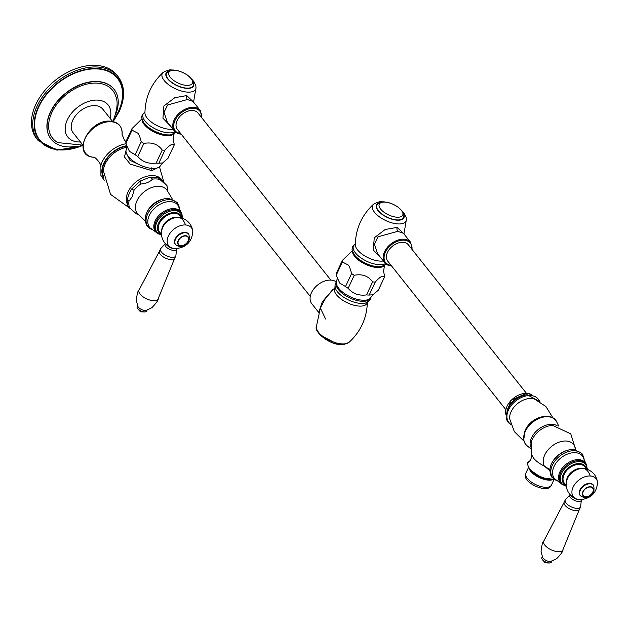 <?xml version="1.0" encoding="UTF-8"?>
<svg xmlns="http://www.w3.org/2000/svg" width="629" height="629" viewBox="0 0 629 629"><rect width="100%" height="100%" fill="white"/><g stroke="black" fill="none" stroke-linecap="round" stroke-linejoin="round"><path stroke-width="0.94" d="M126.099 150.103L124.471 156.959L130.282 164.169L151.841 170.648L159.349 166.968M126.453 153.374L129.881 160.246L139.622 164.869M162.659 162.935L160.694 165.325A18.933 8.405 -155 0 1 146.376 167.393A18.933 8.405 -155 0 1 128.332 156.495A18.933 8.405 -155 0 1 126.382 149.325L126.901 146.038L129.44 151.33L135.133 154.742A22.786 10.119 25 0 0 137.782 156.487C142.413 161.905 148.538 164.106 156.165 163.092A22.786 10.119 25 0 0 158.815 163.249L162.659 162.935L168.014 158.296L174.091 145.275A22.786 10.119 25 0 0 174.091 143.687L173.187 139.638L174.044 133.914M135.133 154.742L141.21 141.722C140.063 137.169 138.954 134.339 137.885 133.214L132.019 130.164A22.786 10.119 25 0 1 132.019 128.583L125.949 141.604A22.786 10.119 25 0 0 125.949 143.192L126.909 146.046M174.091 145.275C172.771 143.176 169.704 144.827 164.892 150.221L158.815 163.249M156.165 163.092L162.243 150.064A22.786 10.119 25 0 0 164.892 150.221M162.243 150.064C157.855 144.12 151.731 141.918 143.852 143.467L137.782 156.487M141.21 141.722A22.786 10.119 25 0 0 143.852 143.467M125.949 143.192L132.019 130.164M132.019 128.583L141.871 118.912M173.455 134.166A17.706 7.862 -155 0 1 159.349 134.189A17.706 7.862 -155 0 1 144.245 124.526A17.706 7.862 -155 0 1 142.052 119.526M145.904 125.383A16.48 7.32 25 0 0 166.496 134.983M166.811 135.007A17.526 7.784 -155 0 1 143.955 123.017L143.412 122.215A18.556 8.24 25 0 0 167.613 134.905A18.556 8.24 25 0 0 170.522 134.85L169.563 134.952A17.526 7.784 25 0 1 166.811 135.007M193.37 101.867L186.727 95.584L174.791 97.707L163.87 105.994L162.935 118.213L170.475 126.012M200.242 110.5L193.04 101.45L187.34 99.524L167.597 104.988L164.027 112.308L167.251 121.963L174.445 131.013A16.48 11.023 -38.5 0 1 176.773 115.799A16.48 11.023 -38.5 0 1 193.583 107.378A16.48 11.023 -38.5 0 1 200.242 110.5L201.87 117.898M186.624 88.107A14.726 6.542 -155 0 1 171.827 82.407A14.726 6.542 -155 0 1 166.465 73.326C168.651 70.723 171.198 69.654 174.099 70.102L178.487 70.865L183.015 72.532L187.812 75.338L192.065 79.506L193.551 83.075L193.158 85.772A14.726 6.542 25 0 1 186.624 88.107M330.838 280.086L197.962 112.984A13.146 8.798 141.5 0 0 187.395 111.341A13.146 8.798 141.5 0 0 177.134 120.532A13.146 8.798 141.5 0 0 177.378 129.346L310.262 296.448M336.397 282.028A16.48 11.023 141.5 0 0 330.925 280.094A16.48 11.023 -38.5 0 0 314.115 288.507A16.48 11.023 -38.5 0 0 311.787 303.728L318.754 312.487M318.824 312.275L322.268 301.818L333.213 289.081M325.602 319.013L320.334 308.068L325.602 298.146L335.682 286.855M373.036 294.749L371.079 297.14A18.933 8.405 -155 0 1 356.753 299.207A18.933 8.405 -155 0 1 338.709 288.31A18.933 8.405 -155 0 1 336.767 281.139L337.286 277.845L339.817 283.144L345.518 286.557A22.786 10.119 25 0 0 348.159 288.302C352.783 293.743 358.907 295.945 366.55 294.907A22.786 10.119 25 0 0 369.199 295.064L373.036 294.749L378.399 290.111L384.468 277.082A22.786 10.119 25 0 0 384.468 275.502L383.572 271.453L384.421 265.721M345.518 286.557L351.587 273.536C350.439 268.976 349.331 266.138 348.262 265.029L342.396 261.978A22.786 10.119 25 0 1 342.396 260.39L336.326 273.418A22.786 10.119 25 0 0 336.326 275.007L337.286 277.853M384.468 277.082C383.147 274.983 380.089 276.634 375.269 282.036L369.199 295.064M366.55 294.907L372.62 281.878A22.786 10.119 25 0 0 375.269 282.036M372.62 281.878C368.24 275.927 362.115 273.725 354.237 275.274L348.159 288.302M351.587 273.536A22.786 10.119 25 0 0 354.237 275.274M336.326 275.007L342.396 261.978M342.396 260.39L352.256 250.727M383.832 265.981A17.706 7.862 -155 0 1 369.734 266.004A17.706 7.862 -155 0 1 354.63 256.341A17.706 7.862 -155 0 1 352.437 251.341M356.281 257.198A16.48 7.32 25 0 0 376.873 266.798M377.196 266.814A17.526 7.784 -155 0 1 354.331 254.831L353.797 254.022A18.556 8.24 25 0 0 377.99 266.72A18.556 8.24 25 0 0 380.899 266.665L379.94 266.767A17.526 7.784 25 0 1 377.196 266.814M403.755 233.681L397.103 227.399L385.168 229.514L374.247 237.809L373.312 250.028L380.852 257.827M391.49 265.949A16.48 11.023 -38.5 0 1 384.83 262.828A16.48 11.023 -38.5 0 1 387.149 247.614A16.48 11.023 -38.5 0 1 403.967 239.193A16.48 11.023 -38.5 0 1 410.619 242.314L403.425 233.265L397.725 231.338L377.974 236.803L374.412 244.123L377.636 253.786M397.001 219.922A14.726 6.542 -155 0 1 382.204 214.222A14.726 6.542 -155 0 1 376.85 205.14C379.035 202.538 381.575 201.461 384.476 201.917L388.871 202.68L393.392 204.346L398.196 207.153L402.45 211.32L403.936 214.89L403.535 217.579A14.726 6.542 25 0 1 397.001 219.922M505.787 409.581L387.763 261.161A13.146 8.798 -38.5 0 1 387.511 252.347A13.146 8.798 -38.5 0 1 397.772 243.156A13.146 8.798 -38.5 0 1 408.339 244.799L526.363 393.219M508.24 407.71A16.834 11.267 -38.5 0 1 525.396 394.949L527.188 394.721A19.137 12.808 141.5 0 0 507.689 409.227A19.137 12.808 141.5 0 0 507.068 410.721L507.689 409.023A16.834 11.267 -38.5 0 1 508.24 407.71M575.692 449.759L570.762 433.845L552.655 425.416A18.233 12.195 141.5 0 0 531.23 442.446L531.458 454.405L533.471 458.03A18.21 8.091 25 0 0 544.384 466.105L549.762 470.618M548.48 479.636A13.217 5.873 -155 0 1 531.93 471.915M552.238 479.809A14.113 6.266 -155 0 1 530.687 471.255A14.113 6.266 25 0 1 529.374 469.148M551.452 485.038L550.163 487.011A13.893 6.172 -155 0 1 539.234 487.546A13.893 6.172 -155 0 1 526.882 479.809A13.893 6.172 -155 0 1 525.191 475.367L525.875 473.11A14.113 6.266 25 0 0 527.354 478.394A14.113 6.266 25 0 0 540.743 486.5A14.113 6.266 25 0 0 551.452 485.038L554.007 479.557M549.809 469.596L544.384 466.105A18.21 12.187 141.5 0 1 544.745 454.94A18.21 12.187 141.5 0 1 562.554 441.244A18.21 12.187 141.5 0 1 575.48 449.719M573.239 449.593A18.406 12.313 141.5 0 0 554.802 458.596A18.406 12.313 141.5 0 0 551.452 475.406M571.297 495.849A6.314 2.807 25 0 0 580.433 499.709M570.047 494.591L569.795 495.133A6.314 2.807 -155 0 0 570.456 497.5A6.314 2.807 25 0 0 576.447 501.124A6.314 2.807 25 0 0 581.235 500.456L581.597 499.693M581.353 500.047L580.646 506.494A8.413 3.743 25 0 1 580.496 507.037A8.413 3.743 25 0 1 574.104 507.925A8.413 3.743 25 0 1 566.116 503.09A8.413 3.743 -155 0 1 565.235 499.937A8.413 3.743 -155 0 1 565.557 499.473L570.039 494.787M565.235 499.937L564.182 502.217A8.413 3.743 -155 0 0 564.142 502.296A8.413 3.743 -155 0 0 565.062 505.37A8.413 3.743 25 0 0 572.956 510.174A8.413 3.743 25 0 0 579.395 509.396A8.413 3.743 25 0 0 579.435 509.317L580.496 507.037M562.9 549.777A10.52 4.678 25 0 1 555.116 551.248A10.52 4.678 25 0 1 544.824 545.123A10.52 4.678 -155 0 1 543.873 540.916C542.796 541.192 541.852 544.683 541.05 551.389L542.646 557.522A5.26 2.335 -155 0 0 543.079 558.182A5.26 2.335 25 0 0 550.98 561.406L556.696 558.678C561.312 553.756 563.38 550.784 562.9 549.777L579.395 509.396M552.065 560.651L551.397 562.074A5.26 2.335 -155 0 1 550.281 562.837A5.26 2.335 -155 0 1 542.418 559.606A5.26 2.335 -155 0 1 542.001 558.984A5.26 2.335 -155 0 1 541.868 557.64L542.528 556.217M550.084 562.876A4.906 2.186 -155 0 1 549.903 562.924A4.906 2.186 -155 0 1 542.56 559.912A4.906 2.186 -155 0 1 542.182 559.323A4.906 2.186 -155 0 1 542.104 559.157M593.454 485.203A8.413 5.63 141.5 0 0 593.296 484.99A8.413 5.63 141.5 0 0 589.892 483.394A8.413 5.63 141.5 0 0 581.314 487.695A8.413 5.63 141.5 0 0 580.127 495.463A8.413 5.63 141.5 0 0 580.3 495.66M590.261 487.019A5.96 3.986 -38.5 0 1 592.785 492.137A5.96 3.986 -38.5 0 1 585.756 496.698A5.96 3.986 141.5 0 1 583.232 491.579A5.96 3.986 141.5 0 1 590.261 487.019M352.523 297.784A17.526 7.784 -155 0 1 348.199 295.764M150.197 177.126L140.361 180.971L140.786 183.998C145.771 183.707 149.694 182.088 152.556 179.139L150.197 177.126L158.131 177.378L160.002 179.587C156.92 176.49 157.336 176.6 161.26 179.918L166.976 185.602L167.55 191.09M128.969 201.123L132.271 196.688L134.016 190.304L131.61 189.054L129.385 193.056L127.255 199.299L128.969 201.123A21.866 14.632 141.5 0 0 129.645 207.877L127.726 205.714L127.255 199.299M136.627 213.915L136.383 213.836A21.866 14.632 141.5 0 0 138.341 214.292L136.572 213.939M167.542 191.074A21.866 14.632 -38.5 0 0 166.732 185.547L160.002 179.587A21.866 14.632 -38.5 0 0 152.556 179.139M129.645 207.877L136.383 213.836M168.493 198.552A18.406 12.313 141.5 0 0 150.064 207.554A18.406 12.313 141.5 0 0 146.706 224.372M166.559 244.815A6.314 2.807 25 0 0 175.695 248.675M165.309 243.549L165.057 244.099A6.314 2.807 -155 0 0 165.718 246.466A6.314 2.807 25 0 0 171.701 250.083A6.314 2.807 25 0 0 176.497 249.422L176.851 248.659M176.607 249.013L175.9 255.46A8.413 3.743 25 0 1 175.75 256.003A8.413 3.743 25 0 1 169.366 256.884A8.413 3.743 25 0 1 161.378 252.056A8.413 3.743 -155 0 1 160.497 248.903A8.413 3.743 -155 0 1 160.82 248.439L165.293 243.745M160.497 248.903L159.436 251.183A8.413 3.743 -155 0 0 159.404 251.254A8.413 3.743 -155 0 0 160.316 254.336A8.413 3.743 25 0 0 168.218 259.14A8.413 3.743 25 0 0 174.658 258.354A8.413 3.743 25 0 0 174.697 258.283L175.75 256.003M158.162 298.736A10.52 4.678 25 0 1 150.378 300.214A10.52 4.678 25 0 1 140.078 294.089A10.52 4.678 -155 0 1 139.127 289.883C138.05 290.158 137.114 293.641 136.312 300.355L137.908 306.488A5.26 2.335 -155 0 0 138.333 307.149A5.26 2.335 25 0 0 146.243 310.364L151.959 307.644C156.574 302.714 158.642 299.75 158.162 298.736L174.658 258.354M147.32 309.617L146.659 311.041A5.26 2.335 -155 0 1 145.535 311.803A5.26 2.335 -155 0 1 137.672 308.572A5.26 2.335 -155 0 1 137.264 307.951A5.26 2.335 -155 0 1 137.122 306.598L137.782 305.175M145.338 311.835A4.906 2.186 -155 0 1 145.165 311.882A4.906 2.186 -155 0 1 137.822 308.87A4.906 2.186 -155 0 1 137.437 308.289A4.906 2.186 -155 0 1 137.358 308.124M188.708 234.169A8.413 5.63 141.5 0 0 188.558 233.957A8.413 5.63 141.5 0 0 185.154 232.36A8.413 5.63 141.5 0 0 176.568 236.661A8.413 5.63 141.5 0 0 175.389 244.429A8.413 5.63 141.5 0 0 175.554 244.626M185.524 235.985A5.96 3.986 -38.5 0 1 188.047 241.104A5.96 3.986 -38.5 0 1 181.018 245.664A5.96 3.986 141.5 0 1 178.487 240.545A5.96 3.986 141.5 0 1 185.524 235.985M82.879 145.055L73.161 132.829A18.964 12.69 -38.5 0 1 75.834 115.319A18.964 12.69 -38.5 0 1 95.183 105.625A18.964 12.69 -38.5 0 1 102.849 109.226L112.567 121.444M80.426 141.965A25.765 17.242 141.5 0 1 67.35 119.793A25.765 17.242 -38.5 0 1 95.797 100.082A25.765 17.242 -38.5 0 1 110.114 118.354M82.871 145.15L57.829 142.618A38.385 25.687 141.5 0 1 51.877 112.457A38.385 25.687 -38.5 0 1 86.33 84.239A38.385 25.687 -38.5 0 1 115.83 96.489C118.11 101.804 117.348 109.525 113.55 119.667L112.662 121.46M51.232 139.284L51.075 139.08A40.138 26.858 141.5 0 1 50.312 112.166A40.138 26.858 -38.5 0 1 81.644 84.097A40.138 26.858 -38.5 0 1 113.912 89.114L114.069 89.318A40.138 26.858 -38.5 0 0 81.801 84.302A40.138 26.858 -38.5 0 0 50.477 112.371A40.138 26.858 141.5 0 0 51.232 139.284A40.138 26.858 141.5 0 0 75.983 146.337M114.069 89.318A40.138 26.858 -38.5 0 1 115.374 115.021M81.959 145.378A49.605 33.195 141.5 0 1 38.833 106.82A49.605 33.195 -38.5 0 1 97.385 68.923A49.605 33.195 -38.5 0 1 118.37 111.577A49.605 33.195 141.5 0 1 113.094 120.619M118.173 76.73A51.185 34.249 -38.5 0 0 77.029 70.338A51.185 34.249 -38.5 0 0 37.08 106.136A51.185 34.249 141.5 0 0 38.054 140.448L36.757 138.812A51.185 34.249 141.5 0 1 35.782 104.5A51.185 34.249 -38.5 0 1 75.732 68.71A51.185 34.249 -38.5 0 1 116.876 75.103L118.173 76.73C125.029 86.079 125.391 97.644 119.258 111.435L113.228 121.578M162.785 181.286A21.229 14.208 141.5 0 0 153.138 175.593A21.229 14.208 141.5 0 0 132.491 185.256A21.229 14.208 141.5 0 0 127.357 204.236M126.979 147.241A21.976 14.703 141.5 0 0 103.392 170.931L110.586 194.416L130.588 208.797M151.833 170.648L151.762 167.794M144.937 112.229A18.658 8.287 25 0 0 147.886 124.023A18.658 8.287 25 0 0 168.643 132.853A18.658 8.287 25 0 0 175.121 131.76M172.991 129.181A17.864 7.933 25 0 1 169.72 129.291A17.864 7.933 -155 0 1 153.177 123.347A17.864 7.933 -155 0 1 144.929 112.945C145.307 96.866 151.392 83.335 163.186 72.351A18.438 8.185 25 0 0 167.707 84.003A18.438 8.185 25 0 0 187.473 92.109A18.438 8.185 25 0 0 196.012 87.659L193.567 102.11M186.727 95.584A3.507 2.091 -86.6 0 0 187.34 99.524M168.336 71.25A15.151 6.73 25 0 0 169.46 80.74A15.151 6.73 25 0 0 186.821 88.359A15.151 6.73 25 0 0 193.543 83.004M186.585 85.387A12.942 5.747 -155 0 1 170.223 77.241A12.942 5.747 -155 0 1 174.61 70.33A12.942 5.747 25 0 1 190.972 78.476A12.942 5.747 25 0 1 186.585 85.387M181.105 134.134A16.48 11.023 -38.5 0 1 174.445 131.013L181.294 134.268M181.01 133.914A15.772 10.559 -38.5 0 1 175.192 120.06A15.772 10.559 -38.5 0 1 193.646 108.353A15.772 10.559 -38.5 0 1 201.594 117.552M349.142 342.247A18.438 8.185 -155 0 1 341.901 343.929A18.438 8.185 -155 0 1 324.721 337.726A18.438 8.185 -155 0 1 316.316 326.938C314.146 331.514 329.014 344.802 340.643 344.511C341.869 345.211 344.708 344.456 349.142 342.247C360.928 331.263 367.014 317.724 367.399 301.645M367.312 302.455A17.864 7.933 -155 0 1 359.128 306.087A17.864 7.933 25 0 1 340.493 298.649A17.864 7.933 25 0 1 335.108 287.437M370.646 297.879L370.166 299.687L368.358 301.834L365.127 303.194A18.658 8.287 -155 0 1 360.944 303.445A18.658 8.287 -155 0 1 335.949 289.584L334.919 286.242L335.399 283.475L336.476 281.941M369.978 298.586A18.556 8.24 -155 0 1 361.879 301.275A18.556 8.24 -155 0 1 343.481 294.27A18.556 8.24 -155 0 1 336.366 282.908M355.314 244.036A18.658 8.287 25 0 0 358.271 255.838A18.658 8.287 25 0 0 379.02 264.667A18.658 8.287 25 0 0 385.506 263.575M383.376 260.996A17.864 7.933 25 0 1 380.105 261.106A17.864 7.933 -155 0 1 363.554 255.162A17.864 7.933 -155 0 1 355.306 244.76C355.692 228.681 361.777 215.149 373.563 204.166A18.438 8.185 25 0 0 378.084 215.818A18.438 8.185 25 0 0 397.858 223.924A18.438 8.185 25 0 0 406.389 219.474L403.952 233.925M397.103 227.399A3.507 2.091 -86.6 0 0 397.725 231.338M378.713 203.065A15.151 6.73 25 0 0 379.845 212.555A15.151 6.73 25 0 0 397.198 220.174A15.151 6.73 25 0 0 403.928 214.819M396.962 217.202A12.942 5.747 -155 0 1 380.6 209.048A12.942 5.747 -155 0 1 384.995 202.145A12.942 5.747 25 0 1 401.357 210.29A12.942 5.747 25 0 1 396.962 217.202M391.395 265.729A15.772 10.559 -38.5 0 1 385.569 251.875A15.772 10.559 -38.5 0 1 404.022 240.168A15.772 10.559 -38.5 0 1 411.971 249.367M506.086 415.101A16.834 11.267 -38.5 0 1 511.07 400.469A16.834 11.267 -38.5 0 1 526.929 393.361A16.834 11.267 -38.5 0 1 531.67 394.753M539.588 401.514A18.768 12.564 141.5 0 0 524.963 396.199A18.768 12.564 141.5 0 0 508.499 409.904A18.768 12.564 141.5 0 0 510.897 424.331M553.017 418.026L545.909 406.507L534.619 399.163A17.195 11.503 141.5 0 0 511.102 411.657A17.195 11.503 -38.5 0 0 509.718 418.969L514.325 431.62L523.957 441.141M524.264 433.263A17.195 11.503 -38.5 0 1 525.459 429.717A17.195 11.503 141.5 0 1 545.28 416.555M546.876 416.697A18.658 12.486 141.5 0 0 525.341 430.975M526.921 445.615L525.585 444.263L523.666 439.946L525.129 431.085C530.632 417.766 552.207 411.169 556.704 421.925A19.224 12.863 141.5 0 0 541.483 417.562A19.224 12.863 141.5 0 0 525.262 431.408A19.224 12.863 141.5 0 0 526.921 445.615L530.546 448.579M557.208 425.778A17.533 11.731 141.5 0 0 531.576 437.721A17.533 11.731 -38.5 0 0 530.562 446.967M553.897 479.141A16.417 7.289 -155 0 1 529.854 468.951A16.417 7.289 -155 0 1 528.997 461.662C530.821 460.192 531.639 457.778 531.458 454.405M554.133 479.298A15.764 7.005 -155 0 1 530.019 469.753M556.185 480.297A18.776 12.564 141.5 0 1 553.63 462.826A18.776 12.564 141.5 0 1 574.544 450.757A18.776 12.564 -38.5 0 1 583.909 458.25M586.818 465.979L582.871 456.583A17.958 12.014 -38.5 0 0 575.236 452.676A17.958 12.014 141.5 0 0 556.641 462.213A17.958 12.014 141.5 0 0 554.802 478.913L563.057 484.865A16.047 10.74 141.5 0 1 560.982 469.926A16.047 10.74 141.5 0 1 578.829 459.65A16.047 10.74 -38.5 0 1 586.818 465.979L586.888 466.396M586.739 466.05A15.591 10.434 -38.5 0 0 579.175 460.68A15.591 10.434 141.5 0 0 562.122 470.209A15.591 10.434 141.5 0 0 563.152 484.81M566.249 486.335L562.24 483.976A15.285 10.229 141.5 0 1 563.812 469.769A15.285 10.229 141.5 0 1 579.631 461.655A15.285 10.229 -38.5 0 1 586.134 464.98L587.525 469.415M586.645 469.108A13.885 9.293 -38.5 0 0 579.718 463.557A13.885 9.293 141.5 0 0 564.252 472.489A13.885 9.293 141.5 0 0 566.147 485.399M566.139 485.258A13.752 9.199 -38.5 0 1 564.386 472.458A13.752 9.199 -38.5 0 1 579.671 463.667A13.752 9.199 -38.5 0 1 586.503 469.061M566.108 484.707A13.123 8.782 -38.5 0 1 565.267 472.418A13.123 8.782 -38.5 0 1 579.608 464.406A13.123 8.782 -38.5 0 1 585.969 468.912M581.919 468.393A11.723 7.839 141.5 0 0 581.298 468.338A11.723 7.839 141.5 0 0 566.517 480.642M580.331 468.613A12.077 8.083 141.5 0 0 567.091 479.141M590.23 475.996A14.491 9.694 141.5 0 1 597.55 482.388C596.575 476.004 593.092 471.624 587.085 469.25L583.861 468.495A13.484 9.026 141.5 0 0 583.185 468.432A13.484 9.026 141.5 0 0 566.179 482.553L566.194 485.879C567.154 492.255 570.637 496.635 576.636 499.025A14.491 9.694 141.5 0 1 573.884 485.659A14.491 9.694 141.5 0 1 590.23 475.996A15.772 9.396 93.4 0 0 583.185 468.432M590.214 483.803A8.413 5.63 -38.5 0 1 593.619 485.399C595.152 493.073 592.117 497.224 584.53 497.861L580.449 495.872A8.413 5.63 141.5 0 1 581.636 488.104A8.413 5.63 141.5 0 1 590.214 483.803M590.395 486.736A6.314 4.222 141.5 0 0 582.949 491.564A6.314 4.222 141.5 0 0 585.623 496.981A6.314 4.222 -38.5 0 0 593.068 492.161A6.314 4.222 -38.5 0 0 590.395 486.736M134.016 190.304A21.866 14.632 -38.5 0 1 140.786 183.998M138.058 214.025L138.113 214.072A18.768 12.556 141.5 0 1 137.004 200.675A18.768 12.556 -38.5 0 1 152.391 187.293A18.768 12.556 -38.5 0 1 167.377 190.799L167.338 190.736M162.557 199.251A16.92 11.322 141.5 0 0 147.43 211.281M151.447 229.263A18.776 12.564 141.5 0 1 148.884 211.792A18.776 12.564 141.5 0 1 169.806 199.715A18.776 12.564 -38.5 0 1 179.171 207.216M182.072 214.937L178.133 205.549A17.958 12.014 -38.5 0 0 170.498 201.642A17.958 12.014 141.5 0 0 151.903 211.179A17.958 12.014 141.5 0 0 150.056 227.871L158.319 233.831A16.047 10.74 141.5 0 1 156.236 218.892A16.047 10.74 141.5 0 1 174.084 208.616A16.047 10.74 -38.5 0 1 182.072 214.937L182.151 215.362M182.001 215.016A15.591 10.434 -38.5 0 0 174.43 209.646A15.591 10.434 141.5 0 0 157.384 219.175A15.591 10.434 141.5 0 0 158.406 233.776M161.511 235.293L157.502 232.942A15.285 10.229 141.5 0 1 159.066 218.727A15.285 10.229 141.5 0 1 174.893 210.621A15.285 10.229 -38.5 0 1 181.388 213.939L182.787 218.381M181.899 218.066A13.885 9.293 -38.5 0 0 174.972 212.523A13.885 9.293 141.5 0 0 159.507 221.455A13.885 9.293 141.5 0 0 161.401 234.365M161.394 234.224A13.752 9.199 -38.5 0 1 159.64 221.416A13.752 9.199 -38.5 0 1 174.925 212.633A13.752 9.199 -38.5 0 1 181.765 218.027M161.362 233.666A13.123 8.782 -38.5 0 1 160.529 221.377A13.123 8.782 -38.5 0 1 174.87 213.373A13.123 8.782 -38.5 0 1 181.231 217.87M177.181 217.359A11.723 7.839 141.5 0 0 176.56 217.296A11.723 7.839 141.5 0 0 161.779 229.609M175.593 217.579A12.077 8.083 141.5 0 0 162.353 228.107M185.492 224.962A14.491 9.694 141.5 0 1 192.812 231.354C191.837 224.97 188.346 220.59 182.339 218.216L179.123 217.453A13.484 9.026 141.5 0 0 178.447 217.39A13.484 9.026 141.5 0 0 161.433 231.519L161.449 234.837C162.416 241.222 165.899 245.601 171.89 247.983A14.491 9.694 141.5 0 1 169.146 234.617A14.491 9.694 141.5 0 1 185.492 224.962A15.772 9.396 93.4 0 0 178.447 217.39M185.476 232.769A8.413 5.63 -38.5 0 1 188.881 234.365C190.414 242.039 187.379 246.191 179.784 246.827L175.711 244.838A8.413 5.63 141.5 0 1 176.891 237.07A8.413 5.63 141.5 0 1 185.476 232.769M185.649 235.702A6.314 4.222 141.5 0 0 178.204 240.522A6.314 4.222 141.5 0 0 180.885 245.947A6.314 4.222 -38.5 0 0 188.33 241.119A6.314 4.222 -38.5 0 0 185.649 235.702M126.916 146.101A22.589 15.112 141.5 0 0 107.339 158.146A22.589 15.112 141.5 0 0 103.612 176.639M126.783 145.692A23.139 15.481 141.5 0 0 106.356 158.838A23.139 15.481 141.5 0 0 103.809 178.031M126.13 143.75A24.106 16.134 141.5 0 0 100.931 165.089L100.899 175.412L104.233 180.264M122.081 134.472A21.929 14.671 141.5 0 0 111.034 121.743A21.929 14.671 141.5 0 0 85.395 137.979A21.929 14.671 141.5 0 0 93.43 157.258M112.905 121.507A50.131 33.541 141.5 0 0 118.787 111.6A50.131 33.541 -38.5 0 0 97.581 68.49A50.131 33.541 -38.5 0 0 38.408 106.796A50.131 33.541 141.5 0 0 42.245 143.404A50.131 33.541 141.5 0 0 82.863 145.401M163.933 182.363L159.483 166.866M144.937 112.174L142.154 114.903L141.674 117.725L143.412 122.215M176.002 132.491L170.522 134.85M163.186 72.351C167.581 70.141 170.42 69.387 171.686 70.078L172.157 70.11M191.955 79.34L193.913 81.652L195.808 85.67L196.012 87.659M320.334 308.068L316.316 326.938M355.314 243.989L352.539 246.717L352.051 249.54L353.797 254.022M386.379 264.306L380.899 266.665M373.563 204.166C377.966 201.956 380.797 201.201 382.062 201.893L382.542 201.925M402.332 211.155L404.29 213.467L406.185 217.477L406.389 219.474M391.67 266.083L384.83 262.828L377.628 253.778M410.619 242.314L412.247 249.713M531.733 394.76L526.709 393.235L510.842 400.374L506.078 415.156M527.188 394.721L540.044 401.797M511.062 424.842L508.161 422.46L506.644 419.708L507.068 410.721M556.704 421.925L558.788 426.124M528.997 461.662C526.929 462.118 527.173 464.768 529.736 469.619L541.483 477.71L554.385 479.463M525.875 473.11L528.431 467.63M584.019 458.439L581.927 453.43L573.624 449.491L569.19 449.821L564.472 451.323L558.568 454.916L553.779 459.846L551.271 464.1L549.872 468.951L550.367 474.4L551.979 477.325L556.351 480.446M563.45 485.038L563.057 484.865M583.861 468.495L583.004 468.416C573.845 468.967 568.239 473.676 566.179 482.553M564.142 502.296L543.873 540.916M543.118 560.502L545.249 562.853L548.402 562.963M597.55 482.388C596.748 492.947 590.898 498.718 580.017 499.693L576.636 499.025M593.296 484.99L593.619 485.399M580.127 495.463L580.449 495.872M320.373 335.249L338.229 344.488L340.163 344.48M140.361 180.971L131.61 189.054M145.079 220.795L138.113 214.072M172.354 199.102L167.377 190.799M179.273 207.405L177.181 202.396L168.887 198.457L164.452 198.788L159.735 200.289L153.822 203.882L149.042 208.812L146.526 213.058L145.134 217.917L145.173 221.557L147.241 226.291L151.605 229.404M158.712 234.004L158.319 233.831M179.123 217.453L178.259 217.375C169.099 217.933 163.493 222.642 161.433 231.519M159.404 251.254L139.127 289.883M138.372 309.468L140.511 311.811L143.664 311.929M192.812 231.354C192.002 241.913 186.16 247.684 175.279 248.659L171.89 247.983M188.558 233.957L188.881 234.365M175.389 244.429L175.711 244.838M125.942 141.651L124.385 140.023L122.081 134.52C122.458 126.586 118.629 122.152 110.586 121.2C88.909 118.669 70.865 155.481 93.477 157.266L93.414 157.258C94.72 155.866 102.283 165.325 100.648 166.347M82.863 145.724L56.948 150.158L38.054 140.448"/></g></svg>
